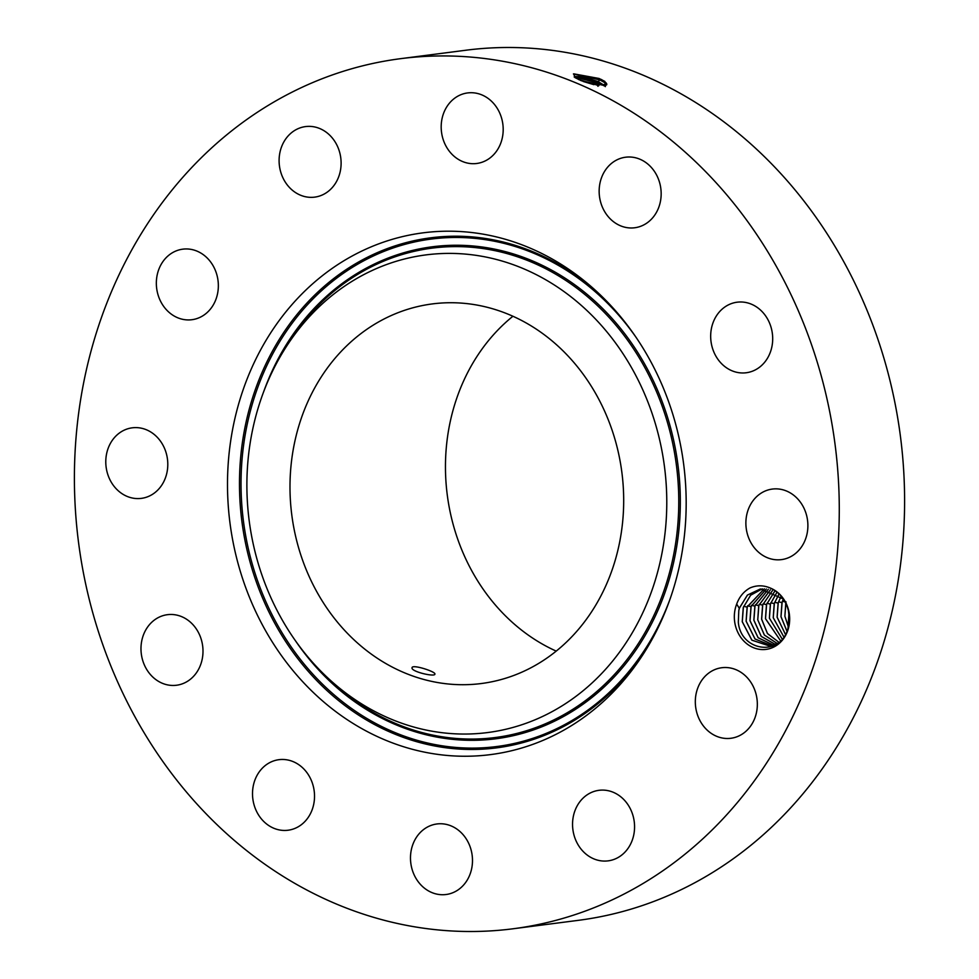 <?xml version="1.0" encoding="UTF-8"?>
<svg xmlns="http://www.w3.org/2000/svg" width="979" height="979" viewBox="0 0 979 979"><rect width="100%" height="100%" fill="white"/><g stroke="black" fill="none" stroke-linecap="round" stroke-linejoin="round"><path stroke-width="1.47" d="M412.061 667.764C410.666 671.594 435.202 677.309 434.909 674.078C435.9 671.643 411.914 663.958 412.061 667.764L412.073 667.678M512.935 316.241A191.382 166.406 -97.4 0 0 447.268 494.958A191.382 166.406 -97.4 0 0 556.207 651.108M425.278 305.007A191.382 166.406 -97.4 0 0 292.366 519.103A191.382 166.406 -97.4 0 0 481.362 683.526A191.382 166.406 -97.4 0 0 488.386 682.436A191.382 166.406 -97.4 0 0 621.31 468.341A191.382 166.406 -97.4 0 0 432.314 303.918A191.382 166.406 -97.4 0 0 425.278 305.007M608.852 334.267A240.822 209.396 -97.4 0 0 281.157 355.047A240.822 209.396 -97.4 0 0 304.812 653.177A240.822 209.396 -97.4 0 0 322.177 672.5A240.822 209.396 -97.4 0 0 610.015 664.215A240.822 209.396 -97.4 0 0 608.852 334.267M513.057 928.777L578.381 920.333A438.678 381.418 -97.4 0 0 594.486 917.849A438.678 381.418 -97.4 0 0 899.15 427.113A438.678 381.418 -97.4 0 0 465.943 50.223L400.619 58.667A438.678 381.418 -97.4 0 0 384.514 61.151A438.678 381.418 -97.4 0 0 79.85 551.887A438.678 381.418 -97.4 0 0 513.057 928.777A438.678 381.418 -97.4 0 0 529.162 926.293A438.678 381.418 -97.4 0 0 833.827 435.557A438.678 381.418 -97.4 0 0 400.619 58.667M622.901 319.546A263.057 228.731 -97.4 0 0 603.933 298.436A263.057 228.731 -97.4 0 0 289.503 307.479A263.057 228.731 -97.4 0 0 290.775 667.898A263.057 228.731 -97.4 0 0 648.747 645.198A263.057 228.731 -97.4 0 0 622.901 319.546M599.087 78.479L573.731 73.841L574.979 77.586L581.33 80.755L605.463 85.724L604.863 81.404L599.087 78.479L606.05 82.787L606.809 84.647L604.679 81.49L601.216 79.409M106.344 468.562A35.562 30.924 -97.4 0 0 141.343 498.372A35.562 30.924 -97.4 0 0 167.238 457.634A35.562 30.924 -97.4 0 0 132.226 427.823A35.562 30.924 -97.4 0 0 106.344 468.562M195.433 627.686A35.562 30.924 -97.4 0 0 167.433 614.69A35.562 30.924 -97.4 0 0 142.91 636.448A35.562 30.924 -97.4 0 0 148.551 672.23A35.562 30.924 -97.4 0 0 176.55 685.239A35.562 30.924 -97.4 0 0 201.062 663.468A35.562 30.924 -97.4 0 0 195.433 627.686M293.663 761.846A35.562 30.924 -97.4 0 0 278.954 759.68A35.562 30.924 -97.4 0 0 252.643 790.408A35.562 30.924 -97.4 0 0 273.374 828.063A35.562 30.924 -97.4 0 0 288.071 830.229A35.562 30.924 -97.4 0 0 314.394 799.513A35.562 30.924 -97.4 0 0 293.663 761.846M435.618 824.171A35.562 30.924 -97.4 0 0 410.923 863.955A35.562 30.924 -97.4 0 0 446.045 894.512A35.562 30.924 -97.4 0 0 447.354 894.316A35.562 30.924 -97.4 0 0 472.049 854.52A35.562 30.924 -97.4 0 0 436.928 823.963A35.562 30.924 -97.4 0 0 435.618 824.171M583.264 797.934A35.562 30.924 -97.4 0 0 575.383 839.248A35.562 30.924 -97.4 0 0 608.118 860.859A35.562 30.924 -97.4 0 0 623.868 853.223A35.562 30.924 -97.4 0 0 631.736 811.921A35.562 30.924 -97.4 0 0 599.001 790.31A35.562 30.924 -97.4 0 0 583.264 797.934M697.024 690.195A35.562 30.924 -97.4 0 0 730.885 738.276A35.562 30.924 -97.4 0 0 755.629 715.808A35.562 30.924 -97.4 0 0 721.768 667.727A35.562 30.924 -97.4 0 0 697.024 690.195M746.439 529.81A35.562 30.924 -97.4 0 0 781.438 559.621A35.562 30.924 -97.4 0 0 807.332 518.882A35.562 30.924 -97.4 0 0 772.321 489.072A35.562 30.924 -97.4 0 0 746.439 529.81M718.243 359.758A35.562 30.924 -97.4 0 0 746.243 372.754A35.562 30.924 -97.4 0 0 770.767 350.984A35.562 30.924 -97.4 0 0 765.125 315.214A35.562 30.924 -97.4 0 0 737.126 302.205A35.562 30.924 -97.4 0 0 712.602 323.976A35.562 30.924 -97.4 0 0 718.243 359.758M620.013 225.586A35.562 30.924 -97.4 0 0 634.71 227.764A35.562 30.924 -97.4 0 0 661.033 197.036A35.562 30.924 -97.4 0 0 640.303 159.381A35.562 30.924 -97.4 0 0 625.593 157.215A35.562 30.924 -97.4 0 0 599.283 187.931A35.562 30.924 -97.4 0 0 620.013 225.586M478.058 163.273A35.562 30.924 -97.4 0 0 502.753 123.489A35.562 30.924 -97.4 0 0 467.632 92.932A35.562 30.924 -97.4 0 0 466.322 93.127A35.562 30.924 -97.4 0 0 441.627 132.924A35.562 30.924 -97.4 0 0 476.749 163.481A35.562 30.924 -97.4 0 0 478.058 163.273M330.412 189.498A35.562 30.924 -97.4 0 0 338.281 148.196A35.562 30.924 -97.4 0 0 305.546 126.585A35.562 30.924 -97.4 0 0 289.808 134.221A35.562 30.924 -97.4 0 0 281.928 175.522A35.562 30.924 -97.4 0 0 314.663 197.134A35.562 30.924 -97.4 0 0 330.412 189.498M216.64 297.249A35.562 30.924 -97.4 0 0 182.779 249.168A35.562 30.924 -97.4 0 0 158.047 271.636A35.562 30.924 -97.4 0 0 191.896 319.717A35.562 30.924 -97.4 0 0 216.64 297.249M789.184 613.025A31.744 27.608 -97.4 0 0 769.739 587.816C763.118 585.124 756.534 585.161 750.012 587.938C743.783 591.426 739.341 596.798 736.697 604.055A31.744 27.608 -97.4 0 0 734.825 622.779A31.744 27.608 -97.4 0 0 767.242 649.212A31.744 27.608 -97.4 0 0 789.184 613.025M605.108 85.797L606.821 84.61M573.425 73.951L599.858 79.935L606.723 83.753M736.697 604.055L739.292 608.351A28.905 25.124 -97.4 0 0 738.79 610.566L738.325 622.216C740.687 651.304 780.777 657.337 788.009 628.31L788.939 613.087C786.59 600.861 780.202 592.43 769.739 587.816M605.01 85.809L598.12 81.575L582.578 76.766L575.052 76.46L598.108 81.649L604.924 85.822M739.292 608.351L747.369 595.11L760.389 588.966L783.445 599.05M760.414 588.966L747.528 595.012L739.512 607.8L738.79 610.566M778.085 643.081L769.739 646.042L751.872 640.193L742.229 621.702L743.245 607.604L750.55 595.269L762.335 588.807L750.697 595.159L743.379 607.298L742.278 621.702L751.909 640.168L769.751 646.042M574.183 76.998L598.915 83.117L604.239 85.895M598.94 85.601L578.54 79.507M598.707 85.577L578.748 79.605M771.685 645.699L755.042 638.981L746.157 621.2L747.258 606.796L764.33 588.807M771.66 645.699L755.029 639.03L746.108 621.2L747.112 607.115L764.305 588.807M583.092 81.453L593.886 84.659M788.413 610.443L789.38 618.887M788.364 610.26L789.38 619.083M773.581 645.173L758.15 637.721L750.024 620.698L751.126 606.295L766.324 588.979L750.991 606.613L749.975 620.698L758.113 637.745L773.557 645.173M785.978 601.791L784.877 616.195L785.843 602.109M775.441 644.463L761.234 636.423L753.854 620.197L754.858 606.111L768.307 589.321L755.005 605.793L753.903 620.197L761.27 636.411L775.466 644.451M788.401 626.878L784.877 616.195L788.376 626.952M783.359 598.952L782.111 602.293L781.009 616.697L786.994 631.222M778.562 601.804L781.964 602.599L783.335 598.915M781.964 602.599L780.961 616.697L786.981 631.271M777.289 643.546L764.366 635.065L757.722 619.707L764.403 635.053L777.314 643.533M758.725 605.609L770.351 589.86L758.872 605.291L757.77 619.695L758.725 605.609L755.323 604.814M781.058 596.395L778.232 602.795L777.142 617.198L785.476 634.441L777.093 617.198L778.097 603.101L781.034 596.358M772.443 590.618L762.751 604.802L761.65 619.193L767.512 633.56L779.003 642.359L767.487 633.597L761.601 619.205L762.604 605.108L772.419 590.606M778.843 594.412L774.365 603.297L773.263 617.688L783.885 637.011L773.214 617.7L774.218 603.602L778.807 594.388M774.536 591.597L766.618 604.3L765.517 618.691L780.63 640.89L765.468 618.704L766.471 604.606L774.511 591.573M770.485 603.798L769.396 618.19L770.351 604.104L776.641 592.821L770.485 603.798M782.27 639.128L769.396 618.19L782.245 639.152M281.157 355.047L283.665 350.763A246.732 214.536 82.6 0 1 619.413 329.47A246.732 214.536 82.6 0 1 620.6 667.519A246.732 214.536 82.6 0 1 325.701 676.012L322.177 672.5M263.327 392.665A248.042 215.674 82.6 0 1 620.662 328.552A248.042 215.674 82.6 0 1 613.221 678.006A248.042 215.674 82.6 0 1 307.504 657.019A248.042 215.674 82.6 0 1 295.377 640.645M669.709 600.029A255.837 222.453 82.6 0 1 302.584 662.183A255.837 222.453 82.6 0 1 310.257 301.74A255.837 222.453 82.6 0 1 625.593 323.388A255.837 222.453 82.6 0 1 635.689 336.8M649.995 643.044A257.147 223.591 82.6 0 1 301.324 663.101A257.147 223.591 82.6 0 1 299.317 311.701A257.147 223.591 82.6 0 1 605.695 300.21M598.12 81.575L599.858 79.935L599.05 78.467M603.688 84.659L606.344 83.472L604.655 81.575M605.352 86.641L603.664 84.745M597.166 84.769L598.915 83.117L598.108 81.649M597.961 86.311L597.153 84.843M743.71 606.307L747.112 607.115M747.577 605.805L750.991 606.613M751.456 605.316L754.858 606.111M759.202 604.312L762.604 605.108M763.069 603.81L766.471 604.606M766.936 603.309L770.351 604.104M770.816 602.807L774.218 603.602M774.683 602.305L778.097 603.101M782.429 601.302L785.195 601.95"/></g></svg>
